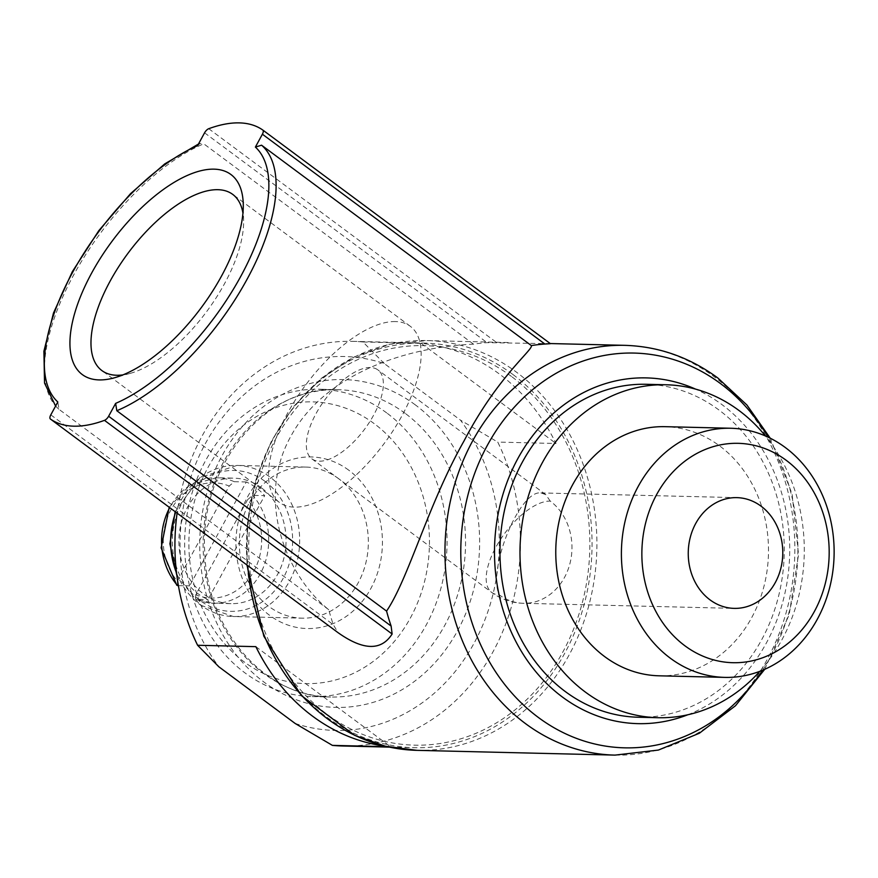 <?xml version="1.0" encoding="UTF-8"?>
<svg xmlns="http://www.w3.org/2000/svg" width="878" height="878" viewBox="0 0 878 878"><rect width="100%" height="100%" fill="white"/><g stroke="black" fill="none" stroke-linecap="round" stroke-linejoin="round"><path stroke-width="0.66" stroke-dasharray="4.39 3.29" d="M295.118 723.439A187.014 159.62 91.4 0 0 474.032 643.267A187.014 159.62 91.4 0 0 460.478 420.145L384.235 363.525A187.014 159.62 91.4 0 0 205.32 443.686A187.014 159.62 91.4 0 0 218.874 666.808M342.804 745.993A202.379 172.746 91.4 0 0 495.829 646.449A202.379 172.746 91.4 0 0 497.76 442.084L460.478 420.145M384.235 363.525L362.965 341.97A202.379 172.746 91.4 0 0 352.55 341.344A202.379 172.746 91.4 0 0 177.104 513.125M512.598 374.258A202.379 172.746 91.4 0 0 424.151 343.068A202.379 172.746 91.4 0 0 246.586 541.243A202.379 172.746 91.4 0 0 414.416 747.716A202.379 172.746 91.4 0 0 584.364 603.603A202.379 172.746 91.4 0 0 512.598 374.258M362.965 341.97L421.22 343.375A202.379 172.746 -88.6 0 1 499.253 373.929A202.379 172.746 -88.6 0 1 556.015 443.489L497.76 442.084M387.483 746.706L390.666 746.783A202.379 172.746 -88.6 0 1 385.08 746.146M550.232 501.097L545.765 494.599L540.914 492.931C519.721 489.792 487.29 568.878 499.165 594.768A55.38 47.269 91.4 0 0 523.365 603.296A55.38 47.269 91.4 0 0 569.866 563.863A55.38 47.269 91.4 0 0 550.232 501.097A55.38 24.716 -53.4 0 0 495.85 547.235A55.38 24.716 -53.4 0 0 491.68 592.398A55.38 24.716 -53.4 0 0 499.165 594.768M247.585 499.725L195.761 594.779A57.641 49.201 91.4 0 0 253.885 571.172A57.641 49.201 91.4 0 0 247.585 499.725L252.666 495.357L264.673 495.653L208.02 599.564A62.766 53.569 -88.6 0 1 189.615 585.9L246.268 481.978A62.766 53.569 -88.6 0 1 256.08 487.696A62.766 53.569 -88.6 0 1 264.673 495.653M177.356 581.104L229.18 486.061A57.641 49.201 91.4 0 0 171.056 509.657A57.641 49.201 91.4 0 0 177.356 581.104L177.608 585.604M195.761 594.779L195.542 599.169L213.628 603.23A62.766 53.569 91.4 0 0 264.443 564.598A62.766 53.569 91.4 0 0 252.666 495.357M246.268 481.978L234.261 481.693L229.18 486.061M261.424 487.828A62.766 53.569 91.4 0 0 233.998 478.159A62.766 53.569 91.4 0 0 178.925 539.608A62.766 53.569 91.4 0 0 230.969 603.647A62.766 53.569 91.4 0 0 283.682 558.946A62.766 53.569 91.4 0 0 261.424 487.828M178.399 585.626L189.615 585.9M230.969 603.647L213.628 603.23A62.766 53.569 91.4 0 1 196.013 599.279L208.02 599.564M550.418 343.682L487.081 342.65A204.947 174.931 91.4 0 0 473.527 344.176C410.652 346.689 325.716 371.679 290.816 436.322C255.443 499.867 285.877 575.419 328.756 609.705A204.947 174.931 91.4 0 0 333.311 624.686L338.107 632.709M328.756 609.705L58.991 409.335L57.816 401.992M473.527 344.176L203.751 143.816A166.513 74.301 -53.4 0 0 73.554 275.176A166.513 74.301 -53.4 0 0 58.991 409.335M197.561 145.682L200.019 143.454L203.751 143.816M759.799 671.341A166.513 142.137 91.4 0 0 765.462 435.982M638.108 717.227A166.513 142.137 91.4 0 0 777.941 598.642A166.513 142.137 91.4 0 0 718.884 409.949A166.513 142.137 91.4 0 0 646.12 384.29M659.137 675.808A124.61 106.359 91.4 0 0 763.772 587.075A124.61 106.359 91.4 0 0 719.576 445.87A124.61 106.359 91.4 0 0 665.129 426.675M511.413 376.421A199.822 170.562 91.4 0 0 248.902 537.545A199.822 170.562 91.4 0 0 497.541 722.221A199.822 170.562 91.4 0 0 511.413 376.421M687.748 714.791A172.922 147.603 91.4 0 0 788.521 571.545A172.922 147.603 91.4 0 0 721.848 404.528A172.922 147.603 91.4 0 0 695.585 389.119M338.678 478.708A75.574 64.511 91.4 0 0 305.654 467.063A75.574 64.511 91.4 0 0 239.354 541.067A75.574 64.511 91.4 0 0 302.021 618.167A75.574 64.511 91.4 0 0 365.478 564.356A75.574 64.511 91.4 0 0 338.678 478.708M348.742 470.169A85.825 73.258 91.4 0 0 235.995 539.377A85.825 73.258 91.4 0 0 342.782 618.694A85.825 73.258 91.4 0 0 348.742 470.169M374.138 423.591A140.897 120.264 91.4 0 0 189.022 537.204A140.897 120.264 91.4 0 0 364.359 667.434A140.897 120.264 91.4 0 0 374.138 423.591M386.715 412.923A153.705 131.195 91.4 0 0 319.548 389.239A153.705 131.195 91.4 0 0 184.687 539.75A153.705 131.195 91.4 0 0 312.151 696.572A153.705 131.195 91.4 0 0 441.217 587.108A153.705 131.195 91.4 0 0 386.715 412.923M370.373 367.52A55.38 24.716 -53.4 0 0 320.218 406.547A55.38 24.716 -53.4 0 0 311.822 458.81A55.38 24.716 -53.4 0 0 364.688 429.09A55.38 24.716 -53.4 0 0 377.869 369.89A55.38 24.716 -53.4 0 0 370.373 367.52M395.429 321.567A109.717 48.959 -53.4 0 0 296.051 398.886A109.717 48.959 -53.4 0 0 279.423 502.435A109.717 48.959 -53.4 0 0 384.147 443.544A109.717 48.959 -53.4 0 0 410.267 326.265A109.717 48.959 -53.4 0 0 395.429 321.567M122.81 374.917A109.717 48.959 -53.4 0 0 130.185 373.391A109.717 48.959 -53.4 0 0 206.593 311.668A109.717 48.959 -53.4 0 0 243.601 220.685A109.717 48.959 -53.4 0 0 242.943 213.178M421.22 343.375L556.015 443.489M255.86 646.658L390.666 746.783M415.261 404.835A163.956 139.942 91.4 0 0 199.866 537.04A163.956 139.942 91.4 0 0 403.891 688.571A163.956 139.942 91.4 0 0 415.261 404.835M234.261 481.693A62.766 53.569 91.4 0 0 216.647 477.742A62.766 53.569 91.4 0 0 169.706 507.627M614.973 755.113A204.947 174.931 91.4 0 0 787.083 609.167A204.947 174.931 91.4 0 0 714.396 376.914A204.947 174.931 91.4 0 0 624.84 345.339M417.028 750.35A204.947 174.931 91.4 0 0 589.127 604.404A204.947 174.931 91.4 0 0 516.451 372.151A204.947 174.931 91.4 0 0 426.884 340.576A204.947 174.931 91.4 0 0 247.728 565.575M762.521 670.265A197.44 168.532 91.4 0 0 768.129 437.189M204.574 132.819L487.081 342.65M208.734 128.715L496.399 342.376M50.803 414.855L333.311 624.686M264.969 481.32A70.449 60.132 91.4 0 0 172.406 538.126A70.449 60.132 91.4 0 0 260.075 603.241A70.449 60.132 91.4 0 0 264.969 481.32M176.566 573.136A75.574 64.511 91.4 0 0 233.328 616.521A75.574 64.511 91.4 0 0 296.797 562.699A75.574 64.511 91.4 0 0 269.996 477.061A75.574 64.511 91.4 0 0 236.972 465.417A75.574 64.511 91.4 0 0 175.721 512.104M405.208 413.373A153.705 131.195 91.4 0 0 338.03 389.689A153.705 131.195 91.4 0 0 203.169 540.189A153.705 131.195 91.4 0 0 330.633 697.011A153.705 131.195 91.4 0 0 459.71 587.558A153.705 131.195 91.4 0 0 405.208 413.373M389.393 747.123L414.416 747.716M352.55 341.344L424.151 343.068M311.822 458.81L491.68 592.398A55.38 55.38 0 0 0 523.365 603.296L734.184 608.377M540.914 492.931L736.851 497.639M169.224 507.275L189.648 485.26L216.647 477.742L233.998 478.159M246.937 564.993L247.574 521.883L255.926 479.816L271.631 440.657L293.987 406.13L322.017 377.77L354.482 356.819L389.975 344.231L426.884 340.576L510.59 342.596M548.684 343.507L550.243 343.55M58.738 409.137L55.599 406.064M198.461 144.047L199.986 143.377M764.705 669.332L789.168 614.754L798.541 554.523L792.077 493.908L770.269 438.232M305.654 467.063L236.972 465.417L200.019 477.555L175.161 511.687M176.851 575.43L200.173 605.063L233.328 616.521L302.021 618.167M312.151 696.572L330.633 697.011C266.396 697.406 207.23 631.633 204.837 553.458C198.439 465.812 265.935 385.091 338.03 389.689L319.548 389.239M545.765 494.599L377.869 369.89M410.267 326.265L232.714 194.389M279.423 502.435L101.87 370.56M243.601 220.685L243.261 204.354M130.185 373.391L114.458 377.781"/><path stroke-width="1.32" d="M177.104 513.125A202.379 172.746 91.4 0 0 197.605 645.264L218.874 666.808L295.118 723.439L332.4 745.378A202.379 172.746 91.4 0 0 342.804 745.993L389.393 747.123M197.605 645.264L255.86 646.658A202.379 172.746 -88.6 0 0 385.08 746.146M332.4 745.378L387.483 746.706M709.984 599.839A55.38 47.269 -88.6 0 1 690.349 537.084A55.38 47.269 -88.6 0 1 736.851 497.639A55.38 47.269 -88.6 0 1 782.77 554.15A55.38 47.269 -88.6 0 1 734.184 608.377A55.38 47.269 -88.6 0 1 709.984 599.839M176.796 585.209L178.399 585.626M338.063 632.676L50.419 419.036L338.107 632.709C363.305 650.543 381.315 650.971 392.126 634.004L391.127 626.069A204.947 174.931 -88.6 0 1 386.572 611.099C408.742 578.284 427.882 504.751 464.023 440.965C497.859 376.146 533.473 349.554 531.344 345.57A204.947 174.931 -88.6 0 1 544.898 344.044L550.418 343.682L262.807 130.054A5.125 2.283 -53.4 0 0 262.763 130.021A179.332 80.019 -53.4 0 0 208.734 128.715A5.125 2.283 -53.4 0 0 204.574 132.819L197.561 145.682A161.398 72.018 -53.4 0 0 72.534 272.509A161.398 72.018 -53.4 0 0 57.816 401.992L50.803 414.855A5.125 2.283 -53.4 0 0 50.419 419.036A5.125 2.283 -53.4 0 0 50.441 419.047A179.332 80.019 -53.4 0 0 104.471 420.353A5.125 2.283 -53.4 0 0 108.62 416.249L115.633 403.386L116.807 410.728A166.513 74.301 -53.4 0 0 247.014 279.358A166.513 74.301 -53.4 0 0 261.578 145.199L255.388 147.076L262.39 134.213A5.125 2.283 -53.4 0 0 262.785 130.032L550.429 343.682M386.572 611.099L116.807 410.728M531.344 345.57L261.578 145.199M765.462 435.982A166.513 142.137 91.4 0 0 738.903 410.432A166.513 142.137 91.4 0 0 666.139 384.773A166.513 142.137 91.4 0 0 520.039 547.817A166.513 142.137 91.4 0 0 658.127 717.71A166.513 142.137 91.4 0 0 759.799 671.341M666.139 384.773L646.12 384.29A166.513 142.137 91.4 0 0 500.021 547.345A166.513 142.137 91.4 0 0 638.108 717.227L658.127 717.71M730.759 428.255L665.129 426.675A124.61 106.359 91.4 0 0 555.807 548.684A124.61 106.359 91.4 0 0 659.137 675.808L724.767 677.388A124.61 106.359 91.4 0 0 829.403 588.655A124.61 106.359 91.4 0 0 785.217 447.451A124.61 106.359 91.4 0 0 730.759 428.255A124.61 106.359 91.4 0 0 621.437 550.265A124.61 106.359 91.4 0 0 724.767 677.388M786.106 460.226A109.717 93.65 91.4 0 0 641.961 548.695A109.717 93.65 91.4 0 0 778.49 650.104A109.717 93.65 91.4 0 0 786.106 460.226M695.585 389.119A172.922 147.603 91.4 0 0 494.555 547.213A172.922 147.603 91.4 0 0 687.748 714.791M214.045 169.158A124.61 55.599 -53.4 0 0 85.868 284.384A124.61 55.599 -53.4 0 0 114.458 377.781A124.61 55.599 -53.4 0 0 201.238 307.684A124.61 55.599 -53.4 0 0 243.261 204.354A124.61 55.599 -53.4 0 0 214.045 169.158M242.943 213.178A109.717 48.959 -53.4 0 0 232.714 194.389A109.717 48.959 -53.4 0 0 217.887 189.692A109.717 48.959 -53.4 0 0 118.497 267.011A109.717 48.959 -53.4 0 0 101.87 370.56A109.717 48.959 -53.4 0 0 122.81 374.917M169.706 507.627A62.766 53.569 91.4 0 0 177.608 585.604M550.243 343.55L624.84 345.339A204.947 174.931 91.4 0 0 445.025 546.017A204.947 174.931 91.4 0 0 614.973 755.113L658.379 750.075L699.371 733.229L735.479 705.747L764.705 669.332M247.728 565.575A204.947 174.931 91.4 0 0 417.028 750.35L614.973 755.113M115.633 403.386A161.398 72.018 -53.4 0 0 240.66 276.559A161.398 72.018 -53.4 0 0 255.388 147.076M768.129 437.189A197.44 168.532 91.4 0 0 720.377 383.488A197.44 168.532 91.4 0 0 490.264 440.174A197.44 168.532 91.4 0 0 530.038 710.862A197.44 168.532 91.4 0 0 762.521 670.265M262.39 134.213L544.898 344.044M104.471 420.353L392.126 634.004M108.62 416.249L391.127 626.069M175.721 512.104A75.574 64.511 91.4 0 0 176.566 573.136M176.763 585.242L161.146 547.905L169.224 507.275M55.599 406.064L44.537 383.093L43.9 351.244L53.47 313.073L72.325 271.686L98.797 230.684L130.526 193.665L164.724 163.912L198.461 144.047M246.937 564.993L263.85 636.232L301.417 695.628L354.8 735.413L385.299 746.19L417.028 750.35M624.84 345.339C658.676 346.393 689.691 357.291 717.864 378.012L746.904 404.988L770.269 438.232M175.161 511.687L169.915 543.833L176.851 575.43"/></g></svg>
